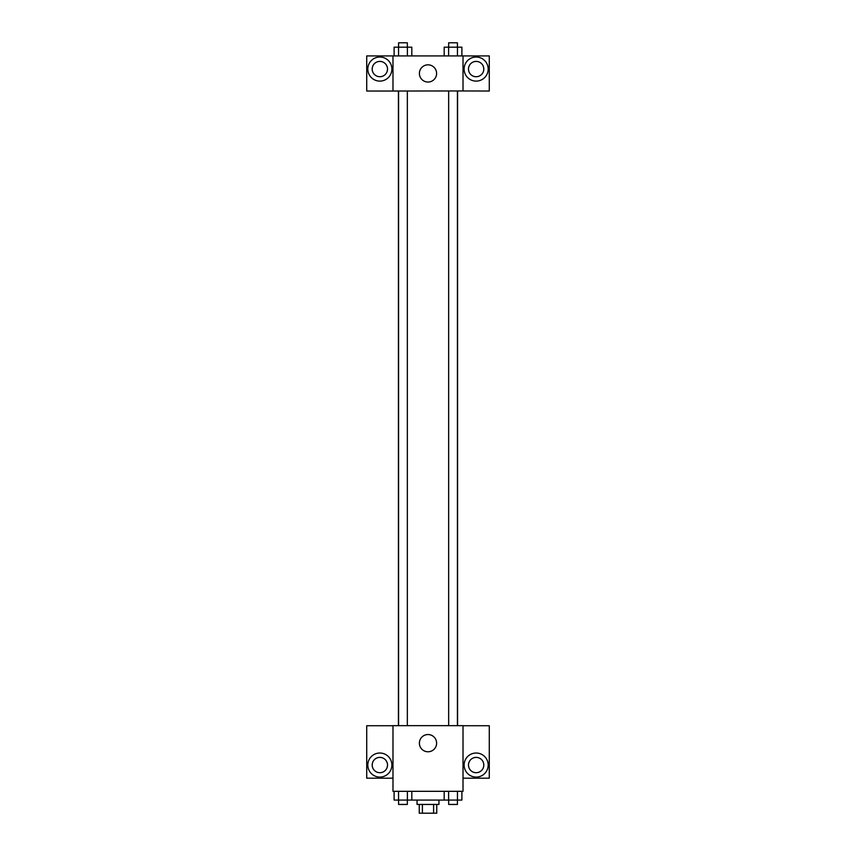 <?xml version="1.0" encoding="UTF-8"?>
<svg xmlns="http://www.w3.org/2000/svg" width="856" height="856" viewBox="0 0 856 856"><rect width="100%" height="100%" fill="white"/><g stroke="black" fill="none" stroke-linecap="round" stroke-linejoin="round"><path stroke-width="1.28" d="M433.618 804.447L433.618 813.2L419.247 813.2L419.247 804.447M433.618 813.2L436.753 813.2L436.753 804.447M438.946 800.071L438.946 804.447L417.054 804.447L417.054 800.071M422.383 804.447L422.383 813.2M411.811 791.318L411.811 800.071L461.887 800.071L461.887 791.318M463.021 791.318L392.979 791.318L392.979 725.653L463.021 725.653L463.021 791.318M379.85 777.088A12.038 12.038 0 0 1 369.428 759.037A12.038 12.038 0 0 1 390.272 759.037A12.038 12.038 0 0 1 379.85 777.088M392.979 778.179L366.721 778.179L366.721 725.728L392.979 725.728M372.189 765.05A7.661 7.661 0 0 1 379.85 757.389A7.661 7.661 0 0 1 387.511 765.05A7.661 7.661 0 0 1 379.85 772.711A7.661 7.661 0 0 1 372.189 765.05M428 751.771A8.603 8.603 0 0 1 420.542 738.856A8.603 8.603 0 0 1 435.458 738.856A8.603 8.603 0 0 1 428 751.771M476.15 777.088A12.038 12.038 0 0 1 465.728 759.037A12.038 12.038 0 0 1 486.572 759.037A12.038 12.038 0 0 1 476.15 777.088M463.021 778.179L489.279 778.179L489.279 725.728L463.021 725.728M468.489 765.05A7.661 7.661 0 0 1 476.15 757.389A7.661 7.661 0 0 1 483.811 765.05A7.661 7.661 0 0 1 476.15 772.711A7.661 7.661 0 0 1 468.489 765.05M457.586 90.95L457.586 725.653M448.662 725.653L448.662 90.95M407.338 90.95L407.338 725.653M463.021 90.95L489.279 91.025L489.279 55.929L463.021 55.929L463.021 90.95L392.979 91.025L366.721 91.025L366.721 55.929L392.979 55.929L392.979 90.95M387.511 69.069A7.661 7.661 0 0 1 379.85 76.719A7.661 7.661 0 0 1 372.189 69.069A7.661 7.661 0 0 1 379.85 61.407A7.661 7.661 0 0 1 387.511 69.069M379.85 81.106A12.038 12.038 0 0 1 369.428 63.044A12.038 12.038 0 0 1 390.272 63.044A12.038 12.038 0 0 1 379.85 81.106M483.811 69.069A7.661 7.661 0 0 1 472.319 75.703A7.661 7.661 0 0 1 472.319 62.435A7.661 7.661 0 0 1 483.811 69.069M476.15 81.106A12.038 12.038 0 0 1 465.728 63.044A12.038 12.038 0 0 1 486.572 63.044A12.038 12.038 0 0 1 476.15 81.106M463.021 55.929L392.979 55.929M419.397 73.445A8.603 8.603 0 0 1 432.301 65.987A8.603 8.603 0 0 1 432.301 80.892A8.603 8.603 0 0 1 419.397 73.445M461.887 55.929L461.887 47.176L444.189 47.176L444.189 55.929M457.457 47.176L457.457 55.929M448.619 47.176L448.619 55.929M448.662 47.176L448.662 42.8L457.414 42.8L457.414 47.176M411.811 55.929L411.811 47.176L394.113 47.176L394.113 55.929M407.381 47.176L407.381 55.929M398.543 47.176L398.543 55.929M398.586 47.176L398.586 42.8L407.338 42.8L407.338 47.176M444.189 791.318L444.189 800.071M457.457 791.318L457.457 800.071M448.619 791.318L448.619 800.071M457.414 800.071L457.414 804.447L448.662 804.447L448.662 800.071M411.811 800.071L394.113 800.071L394.113 791.318M407.381 791.318L407.381 800.071M398.543 791.318L398.543 800.071M407.338 800.071L407.338 804.447L398.586 804.447L398.586 800.071M398.415 90.95L398.415 725.653M457.414 725.653L457.414 90.95M398.586 90.95L398.586 725.653"/></g></svg>
